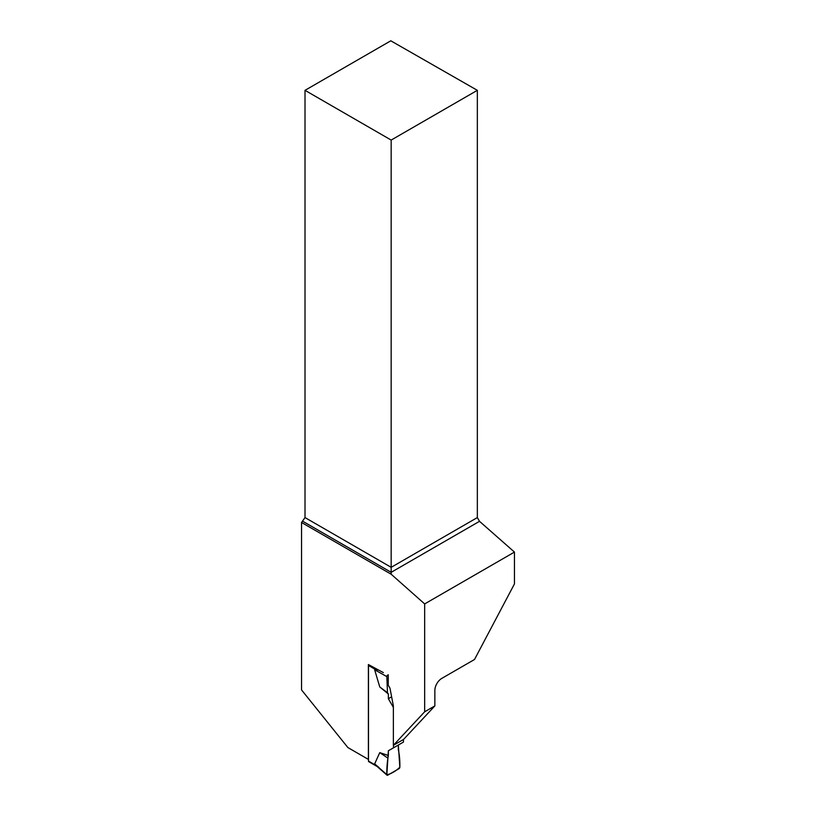<?xml version="1.0" encoding="UTF-8"?>
<svg xmlns="http://www.w3.org/2000/svg" width="816" height="816" viewBox="0 0 816 816"><rect width="100%" height="100%" fill="white"/><g stroke="black" fill="none" stroke-linecap="round" stroke-linejoin="round"><path stroke-width="1.22" d="M388.355 750.781L386.845 774.639C386.682 768.427 387.192 762.042 388.355 755.504L388.355 750.781L398.33 745.028L398.33 749.751C399.493 754.933 400.003 760.736 399.84 767.132C396.719 770.661 389.966 774.557 386.845 774.639A1.224 0.704 -60 0 0 387.029 775.2A1.224 0.704 -60 0 0 387.702 775.19L398.983 768.682A1.224 0.704 120 0 0 399.84 767.132L398.33 745.028L388.355 750.781L403.451 742.07L403.451 739.5M368.699 664.724A1.224 0.704 120 0 0 368.495 665.479L368.495 761.093A1.224 0.704 120 0 0 368.75 761.654L377.145 766.499M379.001 767.53L374.646 763.909L379.756 752.627L387.467 757.809M387.029 775.2L375.809 765.316L368.495 761.093M388.355 755.504L379.756 752.627M393.475 747.823L393.475 745.253M393.373 707.411L388.355 698.72L388.355 693.998L379.756 686.95L374.646 669.763L377.767 669.956M305.011 90.331L391.17 140.077L477.34 90.331L390.803 40.8L305.011 90.331L305.011 517.579L301.543 522.485L301.543 689.928L347.881 747.558L368.383 759.4L368.383 664.54L383.347 672.619M391.629 696.833L388.355 698.72M387.702 675.067A1.224 0.704 120 0 0 386.845 676.617L387.467 692.733L388.355 693.998M386.845 774.639L374.646 763.909M386.845 676.617L374.646 669.763M379.756 686.95L387.467 692.733M388.253 674.761L388.253 685.216L389.966 688.194L393.373 705.922L393.373 745.314L403.563 739.439L434.857 705.901L434.857 690.397A9.812 5.661 120 0 1 441.793 678.392L474.514 659.491L514.457 583.909L514.457 552.085L424.667 603.922L424.667 711.776L393.373 745.314M301.543 522.485L391.17 574.229L424.667 603.922M434.857 705.901L424.667 711.776M477.34 90.331L477.34 517.579L479.512 521.322L514.457 552.085M391.17 574.229L391.17 572.322L479.512 521.322M302.848 521.332L391.17 572.322L391.17 567.324L477.34 517.579M305.011 517.579L391.17 567.324L391.17 140.077M369.362 761.593L377.074 766.04M368.495 665.479L375.809 669.701"/></g></svg>
